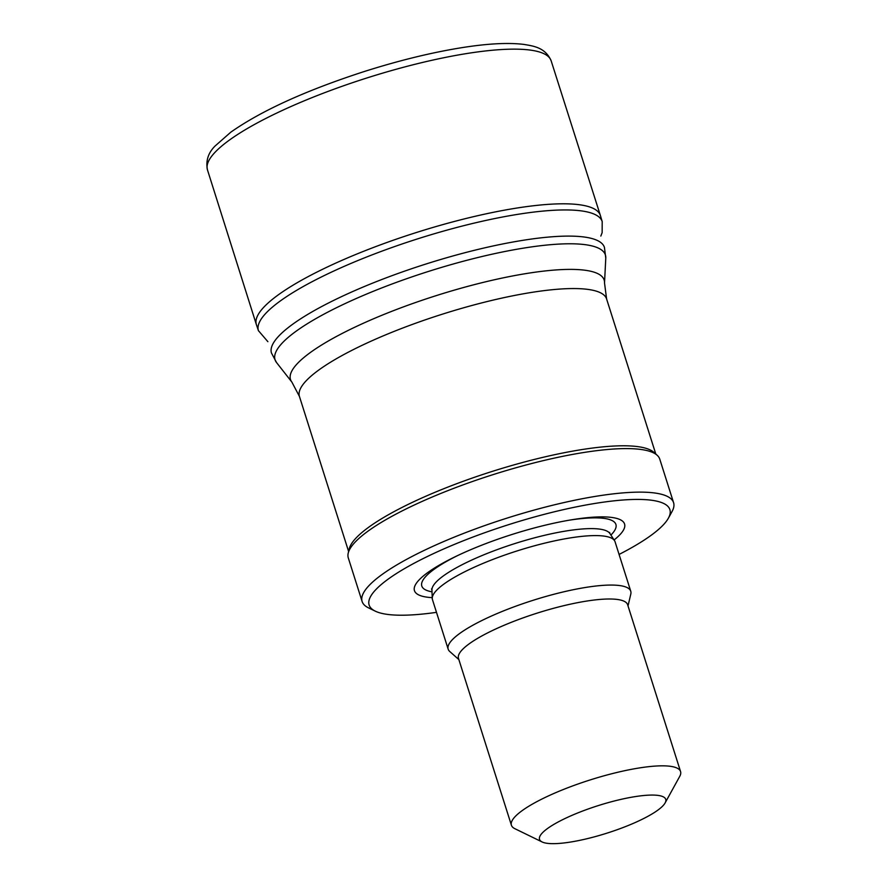 <?xml version="1.0" encoding="UTF-8"?>
<svg xmlns="http://www.w3.org/2000/svg" width="888" height="888" viewBox="0 0 888 888"><rect width="100%" height="100%" fill="white"/><g stroke="black" fill="none" stroke-linecap="round" stroke-linejoin="round"><path stroke-width="1.33" d="M600.355 215.407A180.442 39.372 162.4 0 1 600.421 215.606L602.242 221.734A180.331 39.35 162.4 0 0 602.197 221.589A180.331 39.35 162.4 0 0 570.673 210.034A180.331 39.35 162.4 0 0 372.239 254.812A180.331 39.35 162.4 0 0 258.419 330.636A180.331 39.35 162.4 0 0 258.464 330.78L256.421 324.731A180.442 39.372 162.4 0 1 256.355 324.52A180.442 39.372 162.4 0 1 370.685 248.529A180.442 39.372 162.4 0 1 569.197 203.907A180.442 39.372 162.4 0 1 600.355 215.407L551.159 60.839A180.286 39.338 162.4 0 0 551.126 60.761A180.286 39.338 162.4 0 0 529.07 49.939A180.286 39.338 162.4 0 0 329.681 90.798A180.286 39.338 162.4 0 0 207.437 169.763A180.286 39.338 162.4 0 0 207.459 169.841M436.485 612.354A157.753 34.421 -17.6 0 1 375.28 611.155L368.465 607.836A163.381 35.653 -17.6 0 1 362.115 601.487L348.307 557.953A163.381 35.653 -17.6 0 1 348.218 553.146L349.217 548.906A161.128 35.165 -17.6 0 1 492.252 471.406A161.128 35.165 -17.6 0 1 653.812 452.281L657.076 455.178A163.381 35.653 -17.6 0 1 659.773 459.151L673.581 502.686A163.381 35.653 -17.6 0 1 672.05 511.532L668.398 518.17A157.753 34.421 -17.6 0 1 619.08 554.434M348.218 553.146A163.381 35.653 -17.6 0 1 493.262 474.569A163.381 35.653 -17.6 0 1 657.076 455.178M362.115 601.487A163.381 35.653 -17.6 0 1 507.07 518.104A163.381 35.653 -17.6 0 1 673.581 502.686M375.28 611.155A157.753 34.421 -17.6 0 1 509.102 524.508A157.753 34.421 -17.6 0 1 668.398 518.17M432.234 597.646A110.201 24.043 -17.6 0 1 455.566 556.554A110.201 24.043 -17.6 0 1 571.317 519.835A110.201 24.043 -17.6 0 1 614.074 539.96M458.863 659.584L449.75 651.503A95.782 20.901 -17.6 0 1 448.174 649.172L432.478 599.7A95.782 20.901 -17.6 0 1 432.256 598.457A95.782 20.901 -17.6 0 1 517.449 550.815A95.782 20.901 -17.6 0 1 614.518 540.637A95.782 20.901 -17.6 0 1 615.062 541.78L630.758 591.253A95.782 20.901 -17.6 0 1 630.802 594.072L628.016 605.927M448.174 649.172A95.782 20.901 -17.6 0 1 533.144 600.288A95.782 20.901 -17.6 0 1 630.758 591.253M542.113 841.957L514.851 828.682A88.733 19.358 -17.6 0 1 511.41 825.23L458.486 658.397A88.733 19.358 -17.6 0 1 537.207 613.109A88.733 19.358 -17.6 0 1 627.638 604.728L680.563 771.572A88.733 19.358 -17.6 0 1 679.731 776.378L665.112 802.93A66.2 14.441 -17.6 0 1 633.577 823.254A66.2 14.441 -17.6 0 1 542.113 841.957A66.2 14.441 -17.6 0 1 598.268 805.594A66.2 14.441 -17.6 0 1 665.112 802.93M511.41 825.23A88.733 19.358 -17.6 0 1 590.132 779.942A88.733 19.358 -17.6 0 1 680.563 771.572M271.473 353.013A174.647 38.117 -17.6 0 1 426.429 263.869A174.647 38.117 -17.6 0 1 604.428 247.397L605.783 258.075A173.293 37.818 -17.6 0 0 428.793 271.328A173.293 37.818 -17.6 0 0 276.523 362.526L271.473 353.013M276.523 362.526L291.908 382.14A164.524 35.897 -17.6 0 1 436.474 295.549A164.524 35.897 -17.6 0 1 604.517 282.972L605.783 258.075M291.908 382.14L299.423 396.414A161.128 35.165 -17.6 0 1 442.379 314.174A161.128 35.165 -17.6 0 1 606.604 298.979L604.517 282.972M432.001 591.819A101.809 22.211 -17.6 0 1 457.731 555.522M568.953 520.235A101.809 22.211 -17.6 0 1 610.9 535.076M431.524 588.933L431.934 589.998A93.529 20.413 -17.6 0 1 515.118 543.478A93.529 20.413 -17.6 0 1 609.912 533.544L614.518 540.637M602.197 221.589L602.153 232.601L600.832 236.064M267.876 341.68L258.419 330.647M551.126 60.761C545.265 47.33 533.222 45.998 523.787 44.4C508.413 42.513 488.067 43.556 462.737 47.519C432.345 52.348 399.611 60.317 364.513 71.44C306.071 90.376 261.494 110.634 230.791 132.19L215.04 146.054C208.214 152.847 205.672 160.75 207.437 169.786M207.459 169.863L256.355 324.531M655.788 454.023L606.604 298.979M348.607 551.47L299.423 396.414M609.623 532.434L609.912 533.544M431.934 589.998L432.256 598.457"/></g></svg>
